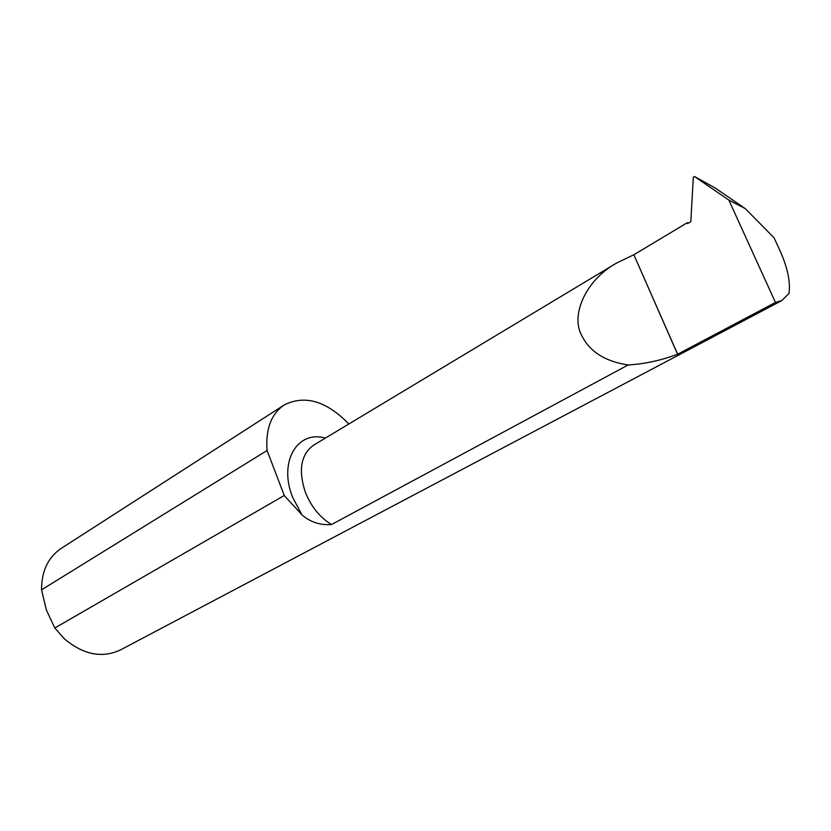 <?xml version="1.0" encoding="UTF-8"?>
<svg xmlns="http://www.w3.org/2000/svg" width="831" height="831" viewBox="0 0 831 831"><rect width="100%" height="100%" fill="white"/><g stroke="black" fill="none" stroke-linecap="round" stroke-linejoin="round"><path stroke-width="1.25" d="M728.86 200.105L745.22 208.571L714.961 187.848L694.467 176.494L728.86 200.105L775.458 302.463L677.66 354.203L633.845 254.733L616.425 263.136L313.723 445.104C300.874 454.38 298.09 470.128 305.382 492.378C311.178 506.65 319.883 517.381 331.496 524.558C320.247 525.369 310.399 522.138 301.965 514.888L292.626 497.26C278.229 461.745 297.477 429.824 325.357 438.114M348.885 423.976C326.427 400.999 304.894 394.652 284.306 404.915L61.297 548.335C48.125 557.217 41.55 571.042 41.55 589.823L46.339 609.964L54.804 628.007L64.486 638.935C83.391 654.735 101.995 658.422 120.287 650.019L781.691 300.635L788.983 293.478C790.582 281.875 787.591 267.634 780.018 250.754L774.066 237.791L745.22 208.571M616.425 263.136C586 279.943 570.71 314.606 581.368 334.789C589.158 351.316 604.739 361.381 628.122 364.986L331.496 524.558M633.928 254.722L687.289 222.718L687.663 223.549L690.821 221.659L693.314 177.221L694.467 176.494M688.494 223.051L687.289 222.718M775.458 302.463L781.691 300.635M677.66 354.203L677.577 354.214C661.393 360.332 644.908 363.926 628.122 364.986M41.55 589.823L267.073 450.495L284.254 495.505L301.965 514.888M284.254 495.505L54.804 628.007M284.306 404.915C271.249 413.776 265.505 428.962 267.073 450.495M633.845 254.733L677.577 354.214"/></g></svg>
